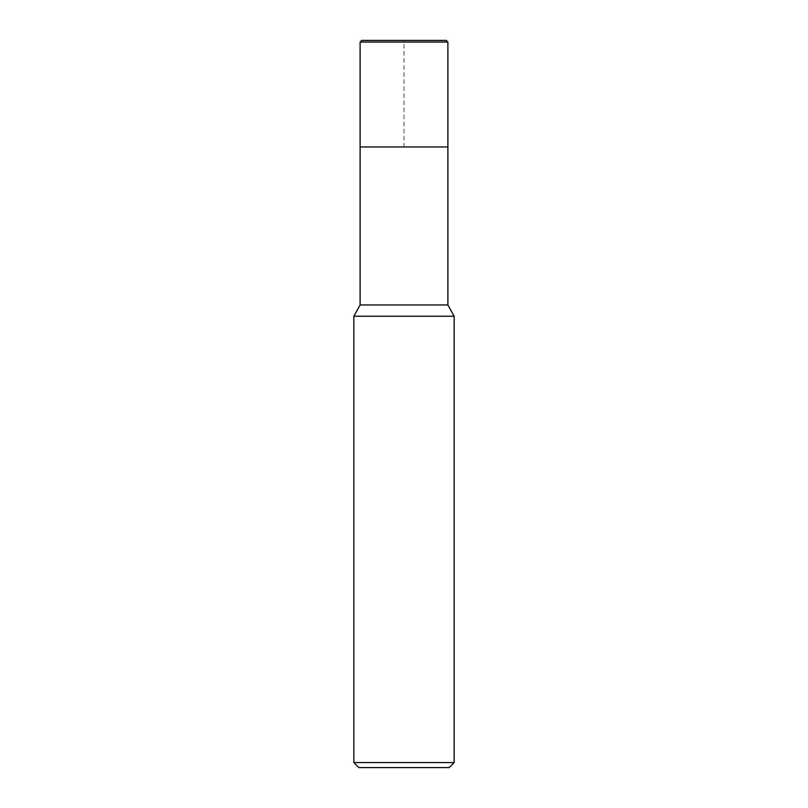 <?xml version="1.0" encoding="UTF-8"?>
<svg xmlns="http://www.w3.org/2000/svg" width="808" height="808" viewBox="0 0 808 808"><rect width="100%" height="100%" fill="white"/><g stroke="black" fill="none" stroke-linecap="round" stroke-linejoin="round"><path stroke-width="0.61" stroke-dasharray="4.04 3.03" d="M454.157 316.231L353.843 316.231M447.885 304.949L360.115 304.949M454.157 762.58L353.843 762.58M449.137 767.6L358.863 767.6M447.885 146.975L360.115 146.975L447.885 146.975L404 146.975L404 40.4L446.248 40.4L361.752 40.4M447.885 42.026L360.115 42.026"/><path stroke-width="1.21" d="M353.843 316.231L360.115 304.949L447.885 304.949L454.157 316.231L353.843 316.231L353.843 762.58L454.157 762.58L454.157 316.231M353.843 762.58L358.863 767.6L449.137 767.6L454.157 762.58M360.115 304.949L360.115 146.975L447.885 146.975L447.885 304.949M360.115 42.026L361.752 40.4L446.248 40.4L447.885 42.026L360.115 42.026L360.115 146.975L447.885 146.975L447.885 42.026L447.885 146.975M447.885 42.026L446.248 40.4"/></g></svg>
